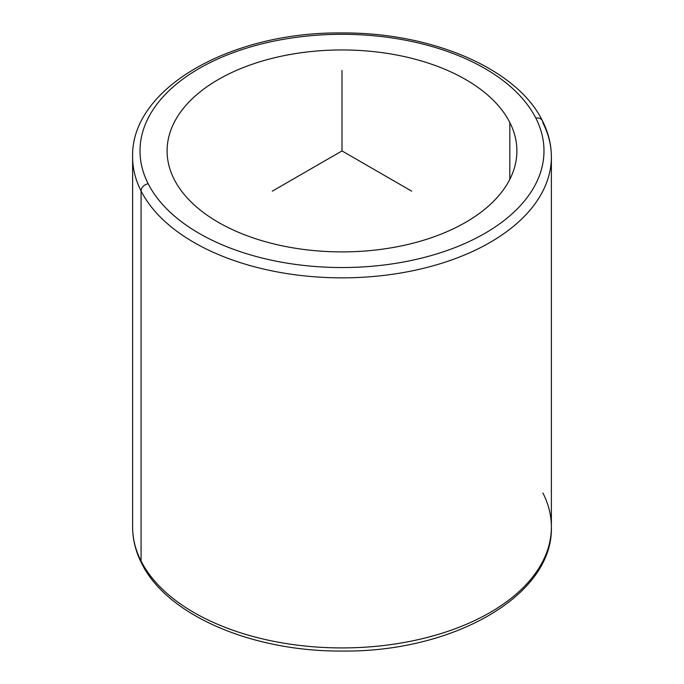 <?xml version="1.0" encoding="UTF-8"?>
<svg xmlns="http://www.w3.org/2000/svg" width="684" height="684" viewBox="0 0 684 684"><rect width="100%" height="100%" fill="white"/><g stroke="black" fill="none" stroke-linecap="round" stroke-linejoin="round"><path stroke-width="1.03" d="M509.819 122.496A174.899 100.975 180 0 1 516.899 150.925A174.899 100.975 180 0 1 366.872 250.874A174.899 100.975 180 0 1 174.181 179.353A174.899 100.975 180 0 1 167.101 150.925A174.899 100.975 180 0 1 317.128 50.975A174.899 100.975 180 0 1 509.819 122.496L509.819 179.353L509.819 122.496A174.899 100.975 0 0 0 292.761 54.036A174.899 100.975 0 0 0 174.181 179.353A174.899 100.975 0 0 0 391.239 247.813A174.899 100.975 0 0 0 509.819 122.496M535.82 118.093A201.994 116.622 180 0 1 398.866 262.827A201.994 116.622 180 0 1 148.18 183.757A201.994 116.622 180 0 1 285.134 39.022A201.994 116.622 180 0 1 535.82 118.093A7.387 5.788 -26.9 0 1 542.412 120.777A7.387 5.788 153.1 0 0 535.82 118.093A201.994 116.622 0 0 0 285.134 39.022A201.994 116.622 0 0 0 148.18 183.757A201.994 116.622 0 0 0 398.866 262.827A201.994 116.622 0 0 0 535.82 118.093M551.381 156.961A209.381 120.888 180 0 1 371.78 276.618A209.381 120.888 180 0 1 141.084 190.99A7.387 5.788 -26.9 0 1 148.18 183.757A7.387 5.788 153.1 0 0 141.084 190.99A209.381 120.888 180 0 1 132.619 156.961A209.381 120.888 0 0 0 141.084 190.99A209.381 120.888 0 0 0 371.78 276.618A209.381 120.888 0 0 0 551.381 156.961A209.381 120.888 0 0 0 542.916 122.923A7.387 5.788 153.1 0 0 542.412 120.777C548.354 132.491 551.347 144.546 551.381 156.961L551.381 527.039A209.381 120.888 180 0 1 371.78 646.696A209.381 120.888 180 0 1 141.084 561.077L141.084 190.99L141.084 561.077A209.381 120.888 180 0 1 132.619 527.039A209.381 120.888 0 0 0 141.084 561.077A209.381 120.888 0 0 0 371.78 646.696A209.381 120.888 0 0 0 551.381 527.039A209.381 120.888 0 0 0 542.916 493.002M542.412 120.777C516.924 68.409 431.031 32.114 341.196 32.952C230.944 31.806 130.695 88.253 132.619 156.961L132.619 527.039C132.653 539.454 135.646 551.509 141.588 563.223A7.387 5.788 -26.9 0 1 141.084 561.077A7.387 5.788 153.1 0 0 141.588 563.223C167.024 615.455 252.507 651.698 342.111 651.048C452.603 652.416 553.322 595.901 551.381 527.039M411.674 191.152L342 150.925L272.326 191.152M342 150.925L342 70.478"/></g></svg>
